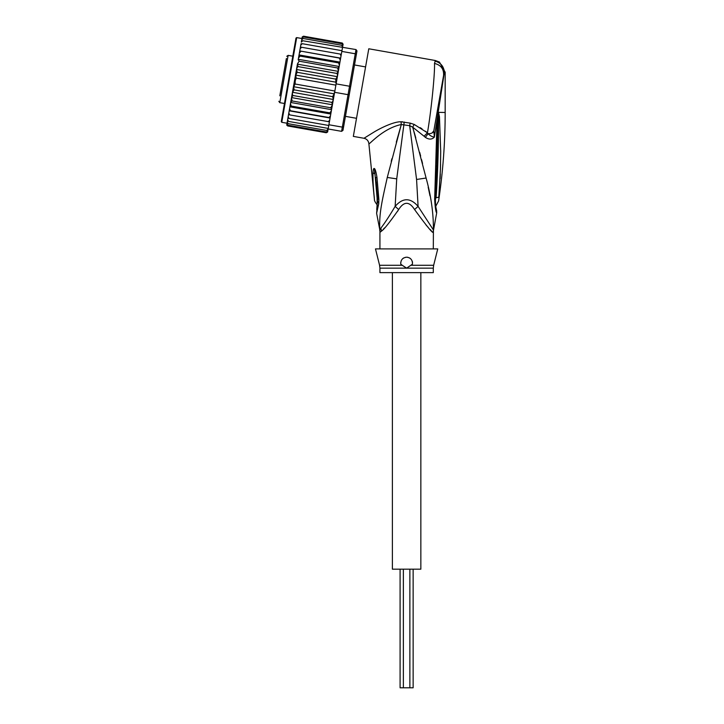<?xml version="1.0" encoding="UTF-8"?>
<svg xmlns="http://www.w3.org/2000/svg" width="724" height="724" viewBox="0 0 724 724"><rect width="100%" height="100%" fill="white"/><g stroke="black" fill="none" stroke-linecap="round" stroke-linejoin="round"><path stroke-width="1.09" d="M413.142 569.182L413.142 687.8L400.091 687.8L400.091 569.182M420.852 272.622L420.852 569.182L392.381 569.182L392.381 272.622M286.378 58.49L279.799 95.821M292.813 56.191L288.134 55.368L286.758 56.327M288.134 55.368L279.79 102.672L284.469 103.496M356.525 118.311L345.438 116.356M365.584 66.916L354.498 64.961M282.016 83.233L284.867 67.051M281.075 88.6L280.722 90.581M284.297 70.282L284.523 69.033M286.224 59.395L286.315 58.87M281.274 87.459L281.355 86.989M301.944 38.526L296.686 37.603L295.998 38.082L281.274 121.605L294.813 44.797M339.176 66.49L339.393 65.269L339.067 67.106L339.176 66.49L298.288 59.287L299.157 61.187L337.701 67.984L338.38 70.997L336.57 81.26L338.307 71.377L297.428 64.165L290.451 103.695L291.238 106.066L329.791 112.863L331.339 110.899L330.877 113.532L329.791 112.863M297.374 64.436L298.197 66.626C297.654 66.472 297.102 67.422 296.523 69.468L297.193 72.31L295.727 75.106L296.161 78.138L295.22 80.789L295.13 84.02L293.673 86.717L294.098 89.857L292.505 92.292C292.342 94.419 292.541 95.496 293.093 95.532L291.582 97.315M329.42 121.804L330.09 118.03L289.202 110.817L288.813 112.998L289.681 114.89L329.42 121.804L328.895 124.754L342.334 127.125L341.592 131.343L342.968 130.374L349.285 94.509L348.054 94.672L348.796 90.455L349.547 86.237L350.651 86.799L356.289 54.798L355.267 53.784L356.009 49.567L356.968 50.942L356.289 54.798M336.57 81.26L336.108 83.866L349.547 86.237L355.267 53.784L341.828 51.413L340.642 58.137L341.312 54.363L340.162 54.065L341.031 55.956M336.108 83.866L332.47 104.518L331.646 102.337C332.189 102.482 332.741 101.532 333.321 99.487L292.505 92.292M349.285 94.509L350.651 86.799M334.624 92.301L348.054 94.672L342.334 127.125L343.647 126.519M328.895 124.754L328.153 128.972L341.592 131.343M302.759 40.743L301.311 42.137L301.501 41.069L302.759 40.743L356.009 49.567M342.479 47.748L341.828 51.413M340.615 58.3L339.855 62.626L340.642 58.137L299.754 50.933L340.615 58.3M328.234 121.695L329.701 120.211M328.126 129.162L327.981 129.94L326.687 130.465L328.153 128.972M327.592 132.058L326.28 132.754L327.646 131.858L327.836 130.8L326.415 131.985L327.836 130.8L328.153 128.99M327.646 131.858L327.963 130.067M287.075 122.854L286.785 124.492L287.736 125.958L326.28 132.754L327.673 131.705M342.769 46.101L343.104 44.101M343.086 44.309L342.108 42.997L343.086 44.309M342.398 43.087L343.058 44.463M342.895 45.368L341.972 43.766L342.895 45.368L342.579 47.178L342.742 46.227L341.71 45.286L342.606 47.006M331.664 109.062L330.687 107.767L332.352 105.17L331.339 110.899M330.117 117.867L328.968 117.532L330.452 115.93L330.09 118.03M340.28 60.228L339.429 58.219M339.393 65.269L339.855 62.626L338.606 62.888L339.393 65.269M338.307 71.377L339.067 67.106L337.701 67.984M335.927 83.034L335.746 79.106L337.339 76.663C337.502 74.545 337.303 73.459 336.751 73.423L338.262 71.64M296.161 78.138L335.882 85.142M295.13 84.02L334.85 91.025M294.098 89.857L332.651 96.654L334.117 93.849L293.673 86.717M334.117 93.849L334.162 93.016M333.321 99.487L332.651 96.654M337.339 76.663L296.523 69.468M298.197 66.626L336.751 73.423M297.193 72.31L335.746 79.106M336.171 82.237L295.727 75.106M293.093 95.532L331.646 102.337M330.452 115.93L330.877 113.532M332.352 105.17L332.47 104.518M288.813 112.998L288.532 114.591L289.681 114.89M326.687 130.465L288.134 123.668L287.238 121.949L288.55 114.473L287.944 117.958L289.057 118.474L288.179 116.609M289.057 118.474L328.768 125.478M288.016 117.55L287.645 119.614L288.532 121.415L328.253 128.419M287.645 119.614L287.455 120.682L288.532 121.415M287.238 121.949L287.102 122.727L288.134 123.668M287.265 121.777L286.948 123.587L287.871 125.189L326.415 131.985M286.948 123.587L287.871 125.189M286.758 124.646L287.736 125.958L286.813 125.225M302.252 36.897L303.564 36.2L302.198 37.096L301.881 38.888M302.198 37.096L303.564 36.2L342.108 42.997M302.008 38.164L303.428 36.969L302.008 38.164L301.691 39.965M303.428 36.969L341.972 43.766M301.718 39.793L301.863 39.015L303.157 38.49L301.718 39.793L301.311 42.137M303.157 38.49L341.71 45.286M300.777 45.132L301.021 43.793L302.243 43.684L300.777 45.132L300.406 47.277L300.949 44.2M302.243 43.684L341.963 50.689M300.143 48.743L300.424 47.151L301.609 47.268L300.143 48.743L299.754 50.933L300.406 47.277M301.609 47.268L340.162 54.065M330.687 107.767L292.143 100.971L291.464 97.957M332.416 104.79L291.537 97.586M292.143 100.971L290.776 101.849M331.556 109.677L290.668 102.464M290.451 103.695L289.564 108.727L290.414 110.736L328.968 117.532M291.238 106.066L289.989 106.328M330.787 114.03L289.908 106.817M289.564 108.727L288.55 114.473M290.414 110.736L289.229 110.654M299.754 50.933L299.392 53.024L300.876 51.422M339.936 62.137L299.057 54.924L299.392 53.024L298.179 59.893M299.057 54.924L300.053 56.092L338.606 62.888M298.967 55.422L298.505 58.056L300.053 56.092M298.288 59.287L298.505 58.056M299.157 61.187L297.492 63.784M288.641 79.839L282.351 115.469M379.928 268.151L379.575 265.274L402.254 265.274L400.779 264.169C400.616 260.025 402.562 257.699 406.617 257.201C410.617 257.608 412.562 259.934 412.454 264.169L406.617 268.151L379.928 268.151L379.928 272.622L433.305 272.622L433.305 268.151L406.617 268.151L402.119 265.192M377.684 198.358L377.095 197.878L374.471 168.611C375.222 169.09 376.055 171.959 376.942 177.235L375.647 177.534L377.693 198.177M377.675 198.267L377.104 197.951C377.168 206.675 377.186 206.666 377.159 197.923M374.236 196.838L374.236 196.838C374.525 200.548 374.516 200.548 374.208 196.856C374.525 200.548 374.516 200.548 374.208 196.856C373.367 187.95 372.788 181.226 373.032 172.764L374.724 173.814L374.471 168.611M408.01 257.373A5.928 5.928 0 0 0 406.617 257.201L405.214 257.373M409.386 257.889A5.928 5.928 0 0 1 410.571 258.712M412.209 261.156A5.928 5.928 0 0 1 412.526 262.631M400.689 263.328A5.928 5.928 0 0 1 400.698 262.712M402.616 258.749A5.928 5.928 0 0 1 403.82 257.898M403.657 266.188L406.617 268.151M438.364 112.799L438.491 117.107L438.545 112.482L439.459 116.799L438.491 117.107C438.663 144.32 437.857 171.226 436.083 197.824C436.228 206.983 436.228 206.983 436.083 197.824L438.816 197.091L438.753 197.743M438.816 197.091C438.509 202.096 438.509 202.096 438.816 197.091L440.454 169.099L440.699 151.298L439.459 116.799M440.572 164.113L440.473 168.583M440.301 173.887L440.102 178.719M438.355 112.329L438.156 114.519L438.228 112.356L445.169 112.482C445.169 142.121 442.979 171.606 438.608 200.919L435.631 206.512M376.742 209.616L377.575 198.62A8.896 1.52 176.1 0 0 378.869 199.308L378.86 199.218A8.896 1.52 176.1 0 1 377.566 198.53L377.575 198.62A8.896 1.52 176.1 0 1 377.575 198.575M378.86 199.218L376.942 177.235M373.032 172.764C373.186 169.868 373.548 168.439 374.109 168.448M434.418 127.415L433.812 130.827C433.242 132.809 431.35 133.759 428.119 133.696L425.35 137.352C428.916 139.705 431.92 139.642 434.355 137.153L444.346 72.346L445.169 72.201L439.441 62.047L435.368 60.517L434.5 63.441C435.024 73.061 431.196 111.396 427.441 132.8L414.173 124.419L410.173 123.125L400.987 121.786C394.109 121.505 380.652 127.913 373.231 132.546L363.991 138.275C366.887 138.999 368.516 140.845 368.887 143.805L374.435 199.607C374.281 200.503 375.15 202.204 377.05 204.702L377.394 205.163M378.869 199.308L378.752 203.761L377.81 201.453M378.752 203.761L376.607 213.263L377.403 205.191M410.979 265.274L433.658 265.274L437.758 248.902L375.475 248.902L379.575 265.274M381.195 231.381L380.046 232.286A11.865 11.81 90 0 0 379.819 229.96L376.607 213.272M380.869 228.132L381.476 231.11C383.946 229.589 389.675 222.395 398.671 209.535L395.141 206.385C389.204 216.304 384.453 223.553 380.869 228.132L379.819 229.96C378.887 213.263 382.363 199.788 387.268 177.452L401.304 124.528L409.675 125.686L416.572 179.462L418.092 206.385C410.427 197.562 402.77 197.562 395.141 206.385L396.716 178.873L404.236 122.003M400.987 121.786L401.304 124.528L396.299 142.148M368.887 143.805C369.285 144.7 383.096 128.229 401.304 124.528M443.541 75.667L444.346 72.346C443.812 66.4 440.69 62.653 434.997 61.106M434.5 63.441C440.961 65.024 443.984 69.033 443.577 75.477L433.812 130.827L434.355 137.153C432.047 136.773 429.966 135.623 428.119 133.696L427.441 132.8L424.074 136.248L412.716 127.18L414.173 124.419L410.173 123.125L409.675 125.686L412.716 127.18L426.101 178.032C431.079 196.014 433.513 213.318 433.414 229.96L418.092 206.385L414.562 209.535C409.268 201.245 403.965 201.245 398.671 209.535L397.449 211.48M444.328 71.875L444.002 69.721M439.441 62.047L435.368 60.517L368.778 48.779L353.33 136.393L363.991 138.275M401.603 121.768L402.571 121.795M391.892 158.746L391.241 161.307M383.249 229.3L384.571 227.897M437.767 114.356L436.834 165.805L435.667 166.249L437.061 119.894L437.984 120.057M436.834 165.805L435.477 198.901C435.359 203.661 435.694 207.326 436.482 209.897L436.463 209.824M438.264 112.736L437.233 111.451L435.477 121.415M433.812 130.854L432.065 132.999M433.305 248.902L433.414 229.96A11.865 11.81 -90 0 0 433.187 232.286C432.88 233.68 426.671 226.096 414.562 209.535M420.182 127.659L422.02 128.845M425.35 131.207L427.422 132.782M433.305 232.286L432.518 231.825M431.269 230.612L430.11 229.427M428.192 227.39L426.056 225.037M435.441 198.774L434.662 199.362C435.205 207.851 435.884 212.349 436.699 212.847C435.812 211.978 435.133 207.48 434.662 199.362L435.441 198.774L434.662 199.362L435.667 166.249M425.35 137.352L424.074 136.248M429.993 195.833L428.183 187.163M414.038 131.741L415.784 137.967M419.658 152.312L420.635 156.022M421.567 159.651L422.535 163.434M296.686 37.603L281.754 122.293L281.274 121.605M380.046 232.286L379.693 229.96M435.233 198.231L436.083 197.824M396.716 178.873L387.268 177.452M416.572 179.462L426.101 178.032M403.358 569.182L403.358 687.8M409.875 569.182L409.875 687.8M279.79 102.672L278.831 101.306M287.012 123.225L281.754 122.293M433.305 268.151L433.658 265.274M376.19 181.932L377.566 198.53M445.169 72.201L445.169 112.482M379.928 232.286L379.928 248.902M436.853 165.868L437.142 153.787M436.156 208.44L436.31 209.2M436.608 210.422L436.699 212.847L433.54 229.96"/></g></svg>
